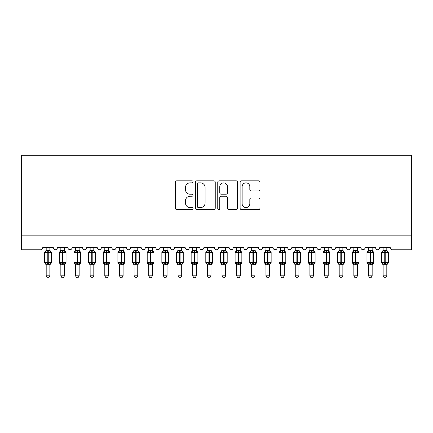 <?xml version="1.0" encoding="UTF-8"?>
<svg xmlns="http://www.w3.org/2000/svg" width="433" height="433" viewBox="0 0 433 433"><rect width="100%" height="100%" fill="white"/><g stroke="black" fill="none" stroke-linecap="round" stroke-linejoin="round"><path stroke-width="0.65" d="M193.058 181.849A1.007 1.007 0 0 0 192.052 180.842L176.772 180.842A1.44 1.44 0 0 0 175.338 182.277L175.338 208.165A1.44 1.44 0 0 0 176.772 209.599L192.052 209.599A1.007 1.007 0 0 0 193.058 208.592A1.007 1.007 0 0 0 192.052 207.586L190.076 207.586A4.601 4.601 0 0 1 185.476 202.985L185.476 200.831A4.601 4.601 0 0 1 190.076 196.225L192.052 196.225A1.007 1.007 0 0 0 193.058 195.218A1.007 1.007 0 0 0 192.052 194.211L190.076 194.211A4.601 4.601 0 0 1 185.476 189.611L185.476 187.457A4.601 4.601 0 0 1 190.076 182.856L192.052 182.856A1.007 1.007 0 0 0 193.058 181.849M258.528 190.98A1.44 1.44 0 0 0 259.962 189.54L259.962 182.277A1.44 1.44 0 0 0 258.528 180.842L241.56 180.842A1.44 1.44 0 0 0 240.12 182.277L240.12 208.165A1.44 1.44 0 0 0 241.56 209.599L258.528 209.599A1.44 1.44 0 0 0 259.962 208.165L259.962 199.391A1.44 1.44 0 0 0 258.528 197.951L251.264 197.951A1.44 1.44 0 0 0 249.825 199.391L249.825 203.743A3.848 3.848 0 0 1 245.982 207.586A3.848 3.848 0 0 1 242.134 203.743L242.134 186.699A3.848 3.848 0 0 1 245.982 182.856A3.848 3.848 0 0 1 249.825 186.699L249.825 189.54A1.44 1.44 0 0 0 251.264 190.98L258.528 190.98M411.35 235.141L411.35 155.295L21.65 155.295L21.65 249.792L40.55 249.792A2.197 2.197 0 0 0 42.748 247.595L53.297 247.595A2.197 2.197 0 0 0 55.348 249.787A2.197 2.197 0 0 0 57.4 247.595L67.943 247.595A2.197 2.197 0 0 0 69.994 249.787A2.197 2.197 0 0 0 72.046 247.595L82.595 247.595A2.197 2.197 0 0 0 84.646 249.787A2.197 2.197 0 0 0 86.697 247.595L97.246 247.595A2.197 2.197 0 0 0 99.298 249.787A2.197 2.197 0 0 0 101.349 247.595L111.898 247.595A2.197 2.197 0 0 0 113.949 249.787A2.197 2.197 0 0 0 116.001 247.595L126.544 247.595A2.197 2.197 0 0 0 128.596 249.787A2.197 2.197 0 0 0 130.647 247.595L141.196 247.595A2.197 2.197 0 0 0 143.247 249.787A2.197 2.197 0 0 0 145.299 247.595L155.848 247.595A2.197 2.197 0 0 0 157.899 249.787A2.197 2.197 0 0 0 159.95 247.595L170.499 247.595A2.197 2.197 0 0 0 172.55 249.787A2.197 2.197 0 0 0 174.602 247.595L185.151 247.595A2.197 2.197 0 0 0 187.197 249.787A2.197 2.197 0 0 0 189.248 247.595L199.797 247.595A2.197 2.197 0 0 0 201.848 249.787A2.197 2.197 0 0 0 203.9 247.595L214.449 247.595A2.197 2.197 0 0 0 216.5 249.787A2.197 2.197 0 0 0 218.551 247.595L229.1 247.595A2.197 2.197 0 0 0 231.152 249.787A2.197 2.197 0 0 0 233.203 247.595L243.752 247.595A2.197 2.197 0 0 0 245.803 249.787A2.197 2.197 0 0 0 247.849 247.595L258.398 247.595A2.197 2.197 0 0 0 260.45 249.787A2.197 2.197 0 0 0 262.501 247.595L273.05 247.595A2.197 2.197 0 0 0 275.101 249.787A2.197 2.197 0 0 0 277.152 247.595L287.701 247.595A2.197 2.197 0 0 0 289.753 249.787A2.197 2.197 0 0 0 291.804 247.595L302.353 247.595A2.197 2.197 0 0 0 304.404 249.787A2.197 2.197 0 0 0 306.456 247.595L316.999 247.595A2.197 2.197 0 0 0 319.051 249.787A2.197 2.197 0 0 0 321.102 247.595L331.651 247.595A2.197 2.197 0 0 0 333.702 249.787A2.197 2.197 0 0 0 335.754 247.595L346.303 247.595A2.197 2.197 0 0 0 348.354 249.787A2.197 2.197 0 0 0 350.405 247.595L360.954 247.595A2.197 2.197 0 0 0 363.006 249.787A2.197 2.197 0 0 0 365.057 247.595L375.6 247.595A2.197 2.197 0 0 0 377.652 249.787A2.197 2.197 0 0 0 379.703 247.595L390.252 247.595A2.197 2.197 0 0 0 392.45 249.792L411.35 249.792L411.35 235.141L21.65 235.141M215.244 182.277A1.44 1.44 0 0 0 213.805 180.842L196.836 180.842A1.44 1.44 0 0 0 195.397 182.277L195.397 208.165A1.44 1.44 0 0 0 196.836 209.599L213.805 209.599A1.44 1.44 0 0 0 215.244 208.165L215.244 182.277M219.195 180.842L236.164 180.842A1.44 1.44 0 0 1 237.603 182.277L237.603 208.165A1.44 1.44 0 0 1 236.164 209.599L228.905 209.599A1.44 1.44 0 0 1 227.466 208.165L227.466 197.665A1.44 1.44 0 0 0 226.026 196.225L221.209 196.225A1.44 1.44 0 0 0 219.769 197.665L219.769 208.592A1.007 1.007 0 0 1 218.762 209.599A1.007 1.007 0 0 1 217.756 208.592L217.756 182.277A1.44 1.44 0 0 1 219.195 180.842M198.417 182.856A1.007 1.007 0 0 0 197.41 183.857L197.41 206.579A1.007 1.007 0 0 0 198.417 207.586L200.501 207.586A4.601 4.601 0 0 0 205.101 202.985L205.101 187.457A4.601 4.601 0 0 0 200.501 182.856L198.417 182.856M227.466 186.775A3.848 3.848 0 0 0 223.617 182.926A3.848 3.848 0 0 0 219.769 186.775L219.769 192.777A1.44 1.44 0 0 0 221.209 194.211L226.026 194.211A1.44 1.44 0 0 0 227.466 192.777L227.466 186.775M46.19 275.799L49.855 275.799L48.75 277.705L47.289 277.705L46.19 275.799L46.19 264.687A1.613 1.537 180 0 0 45.341 263.334L45.66 262.863L47.803 263.383L47.803 262.723L48.242 262.723L48.242 251.806L50.385 252.325L50.91 251.779A0.731 0.731 0 0 1 51.392 252.466L44.653 252.466L44.653 262.723L47.803 262.723L47.803 251.806L45.66 252.325L45.341 251.854A1.613 1.537 0 0 0 46.19 250.501M49.855 275.799L49.855 264.612L47.803 264.828L47.803 263.383L48.242 263.383L48.242 262.723L51.392 262.723A0.731 0.731 0 0 1 50.91 263.41L49.855 264.926M49.855 264.687L49.855 264.687A1.613 1.537 180 0 1 50.699 263.334L50.385 262.863L48.242 263.383L48.242 264.828M47.803 264.828L46.19 264.677M46.19 247.595L46.19 250.577L49.855 250.501A1.613 1.537 0 0 0 50.699 251.854M49.855 247.595L49.855 250.507M45.66 252.325L45.871 251.697M50.385 252.325L49.855 250.577M49.855 264.612L50.385 262.863M46.19 264.612L45.66 262.863M60.842 275.799L64.501 275.799L63.402 277.705L61.941 277.705L60.842 275.799L60.842 264.687A1.613 1.537 180 0 0 59.992 263.334L60.306 262.863L62.449 263.383L62.449 262.723L62.893 262.723L62.893 251.806L65.031 252.325L65.562 251.779A0.731 0.731 0 0 1 66.043 252.466L59.299 252.466L59.299 262.723L62.449 262.723L62.449 251.806L60.306 252.325L59.992 251.854A1.613 1.537 0 0 0 60.842 250.501M64.501 275.799L64.506 264.612L62.449 264.828L62.449 263.383L62.893 263.383L62.893 262.723L66.043 262.723A0.731 0.731 0 0 1 65.562 263.41L64.501 264.926M64.501 264.687L64.501 264.687A1.613 1.537 180 0 1 65.351 263.334L65.031 262.863L62.893 263.383L62.893 264.828M62.449 264.828L60.842 264.677M60.842 247.595L60.837 250.577L64.501 250.501A1.613 1.537 0 0 0 65.351 251.854M64.501 247.595L64.501 250.507M60.306 252.325L60.523 251.697M65.031 252.325L64.506 250.577M64.506 264.612L65.031 262.863M60.837 264.612L60.306 262.863M75.488 275.799L79.152 275.799L78.054 277.705L76.592 277.705L75.488 275.799L75.488 264.687A1.613 1.537 180 0 0 74.644 263.334L74.958 262.863L77.101 263.383L77.101 262.723L77.539 262.723L77.539 251.806L79.683 252.325L80.208 251.779A0.731 0.731 0 0 1 80.69 252.466L73.951 252.466L73.951 262.723L77.101 262.723L77.101 251.806L74.958 252.325L74.644 251.854A1.613 1.537 0 0 0 75.488 250.501M79.152 275.799L79.152 264.612L77.101 264.828L77.101 263.383L77.539 263.383L77.539 262.723L80.69 262.723A0.731 0.731 0 0 1 80.208 263.41L79.152 264.926M79.152 264.687L79.152 264.687A1.613 1.537 180 0 1 79.997 263.334L79.683 262.863L77.539 263.383L77.539 264.828M77.101 264.828L75.488 264.677M75.488 247.595L75.488 250.577L79.152 250.501A1.613 1.537 0 0 0 79.997 251.854M79.152 247.595L79.152 250.507M74.958 252.325L75.174 251.697M79.683 252.325L79.152 250.577M79.152 264.612L79.683 262.863M75.488 264.612L74.958 262.863M90.14 275.799L93.804 275.799L92.705 277.705L91.239 277.705L90.14 275.799L90.14 264.687A1.613 1.537 180 0 0 89.295 263.334L89.609 262.863L91.753 263.383L91.753 262.723L92.191 262.723L92.191 251.806L94.334 252.325L94.859 251.779A0.731 0.731 0 0 1 95.341 252.466L88.603 252.466L88.603 262.723L91.753 262.723L91.753 251.806L89.609 252.325L89.295 251.854A1.613 1.537 0 0 0 90.14 250.501M93.804 275.799L93.804 264.612L91.753 264.828L91.753 263.383L92.191 263.383L92.191 262.723L95.341 262.723A0.731 0.731 0 0 1 94.859 263.41L93.804 264.926M93.804 264.687L93.804 264.687A1.613 1.537 180 0 1 94.648 263.334L94.334 262.863L92.191 263.383L92.191 264.828M91.753 264.828L90.14 264.677M90.14 247.595L90.14 250.577L93.804 250.501A1.613 1.537 0 0 0 94.648 251.854M93.804 247.595L93.804 250.507M89.609 252.325L89.826 251.697M94.334 252.325L93.804 250.577M93.804 264.612L94.334 262.863M90.14 264.612L89.609 262.863M104.791 275.799L108.456 275.799L107.352 277.705L105.89 277.705L104.791 275.799L104.791 264.687A1.613 1.537 180 0 0 103.947 263.334L104.261 262.863L106.404 263.383L106.404 262.723L106.843 262.723L106.843 251.806L108.986 252.325L109.511 251.779A0.731 0.731 0 0 1 109.993 252.466L103.254 252.466L103.254 262.723L106.404 262.723L106.404 251.806L104.261 252.325L103.947 251.854A1.613 1.537 0 0 0 104.791 250.501M108.456 275.799L108.456 264.612L106.404 264.828L106.404 263.383L106.843 263.383L106.843 262.723L109.993 262.723A0.731 0.731 0 0 1 109.511 263.41L108.456 264.926M108.456 264.687L108.456 264.687A1.613 1.537 180 0 1 109.3 263.334L108.986 262.863L106.843 263.383L106.843 264.828M106.404 264.828L104.791 264.677M104.791 247.595L104.791 250.577L108.456 250.501A1.613 1.537 0 0 0 109.3 251.854M108.456 247.595L108.456 250.507M104.261 252.325L104.472 251.697M108.986 252.325L108.456 250.577M108.456 264.612L108.986 262.863M104.791 264.612L104.261 262.863M119.443 275.799L123.102 275.799L122.003 277.705L120.542 277.705L119.443 275.799L119.443 264.687A1.613 1.537 180 0 0 118.593 263.334L118.907 262.863L121.051 263.383L121.051 262.723L121.494 262.723L121.494 251.806L123.638 252.325L124.163 251.779A0.731 0.731 0 0 1 124.644 252.466L117.9 252.466L117.9 262.723L121.051 262.723L121.051 251.806L118.907 252.325L118.593 251.854A1.613 1.537 0 0 0 119.443 250.501M123.102 275.799L123.107 264.612L121.051 264.828L121.051 263.383L121.494 263.383L121.494 262.723L124.644 262.723A0.731 0.731 0 0 1 124.163 263.41L123.102 264.926M123.102 264.687L123.102 264.687A1.613 1.537 180 0 1 123.952 263.334L123.638 262.863L121.494 263.383L121.494 264.828M121.051 264.828L119.443 264.677M119.443 247.595L119.438 250.577L123.102 250.501A1.613 1.537 0 0 0 123.952 251.854M123.102 247.595L123.102 250.507M118.907 252.325L119.124 251.697M123.638 252.325L123.107 250.577M123.107 264.612L123.638 262.863M119.438 264.612L118.907 262.863M134.089 275.799L137.754 275.799L136.655 277.705L135.193 277.705L134.089 275.799L134.089 264.687A1.613 1.537 180 0 0 133.245 263.334L133.559 262.863L135.702 263.383L135.702 262.723L136.141 262.723L136.141 251.806L138.284 252.325L138.814 251.779A0.731 0.731 0 0 1 139.291 252.466L132.552 252.466L132.552 262.723L135.702 262.723L135.702 251.806L133.559 252.325L133.245 251.854A1.613 1.537 0 0 0 134.089 250.501M137.754 275.799L137.754 264.612L135.702 264.828L135.702 263.383L136.141 263.383L136.141 262.723L139.291 262.723A0.731 0.731 0 0 1 138.814 263.41L137.754 264.926M137.754 264.687L137.754 264.687A1.613 1.537 180 0 1 138.598 263.334L138.284 262.863L136.141 263.383L136.141 264.828M135.702 264.828L134.089 264.677M134.089 247.595L134.089 250.577L137.754 250.501A1.613 1.537 0 0 0 138.598 251.854M137.754 247.595L137.754 250.507M133.559 252.325L133.775 251.697M138.284 252.325L137.754 250.577M137.754 264.612L138.284 262.863M134.089 264.612L133.559 262.863M148.741 275.799L152.405 275.799L151.306 277.705L149.84 277.705L148.741 275.799L148.741 264.687A1.613 1.537 180 0 0 147.897 263.334L148.21 262.863L150.354 263.383L150.354 262.723L150.792 262.723L150.792 251.806L152.936 252.325L153.461 251.779A0.731 0.731 0 0 1 153.942 252.466L147.204 252.466L147.204 262.723L150.354 262.723L150.354 251.806L148.21 252.325L147.897 251.854A1.613 1.537 0 0 0 148.741 250.501M152.405 275.799L152.405 264.612L150.354 264.828L150.354 263.383L150.792 263.383L150.792 262.723L153.942 262.723A0.731 0.731 0 0 1 153.461 263.41L152.405 264.926M152.405 264.687L152.405 264.687A1.613 1.537 180 0 1 153.25 263.334L152.936 262.863L150.792 263.383L150.792 264.828M150.354 264.828L148.741 264.677M148.741 247.595L148.741 250.577L152.405 250.501A1.613 1.537 0 0 0 153.25 251.854M152.405 247.595L152.405 250.507M148.21 252.325L148.427 251.697M152.936 252.325L152.405 250.577M152.405 264.612L152.936 262.863M148.741 264.612L148.21 262.863M163.393 275.799L167.057 275.799L165.958 277.705L164.491 277.705L163.393 275.799L163.393 264.687A1.613 1.537 180 0 0 162.548 263.334L162.862 262.863L165.005 263.383L165.005 262.723L165.444 262.723L165.444 251.806L167.587 252.325L168.112 251.779A0.731 0.731 0 0 1 168.594 252.466L161.855 252.466L161.855 262.723L165.005 262.723L165.005 251.806L162.862 252.325L162.548 251.854A1.613 1.537 0 0 0 163.393 250.501M167.057 275.799L167.057 264.612L165.005 264.828L165.005 263.383L165.444 263.383L165.444 262.723L168.594 262.723A0.731 0.731 0 0 1 168.112 263.41L167.057 264.926M167.057 264.687L167.057 264.687A1.613 1.537 180 0 1 167.901 263.334L167.587 262.863L165.444 263.383L165.444 264.828M165.005 264.828L163.393 264.677M163.393 247.595L163.393 250.577L167.057 250.501A1.613 1.537 0 0 0 167.901 251.854M167.057 247.595L167.057 250.507M162.862 252.325L163.079 251.697M167.587 252.325L167.057 250.577M167.057 264.612L167.587 262.863M163.393 264.612L162.862 262.863M178.044 275.799L181.703 275.799L180.604 277.705L179.143 277.705L178.044 275.799L178.044 264.687A1.613 1.537 180 0 0 177.194 263.334L177.514 262.863L179.652 263.383L179.652 262.723L180.096 262.723L180.096 251.806L182.239 252.325L182.764 251.779A0.731 0.731 0 0 1 183.246 252.466L176.507 252.466L176.507 262.723L179.652 262.723L179.652 251.806L177.514 252.325L177.194 251.854A1.613 1.537 0 0 0 178.044 250.501M181.703 275.799L181.708 264.612L179.652 264.828L179.652 263.383L180.096 263.383L180.096 262.723L183.246 262.723A0.731 0.731 0 0 1 182.764 263.41L181.703 264.926M181.703 264.687L181.703 264.687A1.613 1.537 180 0 1 182.553 263.334L182.239 262.863L180.096 263.383L180.096 264.828M179.652 264.828L178.044 264.677M178.044 247.595L178.044 250.577L181.703 250.501A1.613 1.537 0 0 0 182.553 251.854M181.703 247.595L181.703 250.507M177.514 252.325L177.725 251.697M182.239 252.325L181.708 250.577M181.708 264.612L182.239 262.863M178.044 264.612L177.514 262.863M192.696 275.799L196.355 275.799L195.256 277.705L193.795 277.705L192.696 275.799L192.696 264.687A1.613 1.537 180 0 0 191.846 263.334L192.16 262.863L194.303 263.383L194.303 262.723L194.742 262.723L194.742 251.806L196.885 252.325L197.416 251.779A0.731 0.731 0 0 1 197.892 252.466L191.153 252.466L191.153 262.723L194.303 262.723L194.303 251.806L192.16 252.325L191.846 251.854A1.613 1.537 0 0 0 192.696 250.501M196.355 275.799L196.355 264.612L194.303 264.828L194.303 263.383L194.742 263.383L194.742 262.723L197.892 262.723A0.731 0.731 0 0 1 197.416 263.41L196.355 264.926M196.355 264.687L196.355 264.687A1.613 1.537 180 0 1 197.204 263.334L196.885 262.863L194.742 263.383L194.742 264.828M194.303 264.828L192.696 264.677M192.696 247.595L192.69 250.577L196.355 250.501A1.613 1.537 0 0 0 197.204 251.854M196.355 247.595L196.355 250.507M192.16 252.325L192.376 251.697M196.885 252.325L196.355 250.577M196.355 264.612L196.885 262.863M192.69 264.612L192.16 262.863M207.342 275.799L211.006 275.799L209.908 277.705L208.441 277.705L207.342 275.799L207.342 264.687A1.613 1.537 180 0 0 206.498 263.334L206.812 262.863L208.955 263.383L208.955 262.723L209.393 262.723L209.393 251.806L211.537 252.325L212.062 251.779A0.731 0.731 0 0 1 212.543 252.466L205.805 252.466L205.805 262.723L208.955 262.723L208.955 251.806L206.812 252.325L206.498 251.854A1.613 1.537 0 0 0 207.342 250.501M211.006 275.799L211.006 264.612L208.955 264.828L208.955 263.383L209.393 263.383L209.393 262.723L212.543 262.723A0.731 0.731 0 0 1 212.062 263.41L211.006 264.926M211.006 264.687L211.006 264.687A1.613 1.537 180 0 1 211.851 263.334L211.537 262.863L209.393 263.383L209.393 264.828M208.955 264.828L207.342 264.677M207.342 247.595L207.342 250.577L211.006 250.501A1.613 1.537 0 0 0 211.851 251.854M211.006 247.595L211.006 250.507M206.812 252.325L207.028 251.697M211.537 252.325L211.006 250.577M211.006 264.612L211.537 262.863M207.342 264.612L206.812 262.863M221.994 275.799L225.658 275.799L224.559 277.705L223.092 277.705L221.994 275.799L221.994 264.687A1.613 1.537 180 0 0 221.149 263.334L221.463 262.863L223.607 263.383L223.607 262.723L224.045 262.723L224.045 251.806L226.188 252.325L226.713 251.779A0.731 0.731 0 0 1 227.195 252.466L220.457 252.466L220.457 262.723L223.607 262.723L223.607 251.806L221.463 252.325L221.149 251.854A1.613 1.537 0 0 0 221.994 250.501M225.658 275.799L225.658 264.612L223.607 264.828L223.607 263.383L224.045 263.383L224.045 262.723L227.195 262.723A0.731 0.731 0 0 1 226.713 263.41L225.658 264.926M225.658 264.687L225.658 264.687A1.613 1.537 180 0 1 226.502 263.334L226.188 262.863L224.045 263.383L224.045 264.828M223.607 264.828L221.994 264.677M221.994 247.595L221.994 250.577L225.658 250.501A1.613 1.537 0 0 0 226.502 251.854M225.658 247.595L225.658 250.507M221.463 252.325L221.68 251.697M226.188 252.325L225.658 250.577M225.658 264.612L226.188 262.863M221.994 264.612L221.463 262.863M236.645 275.799L240.304 275.799L239.205 277.705L237.744 277.705L236.645 275.799L236.645 264.687A1.613 1.537 180 0 0 235.796 263.334L236.115 262.863L238.258 263.383L238.258 262.723L238.697 262.723L238.697 251.806L240.84 252.325L241.365 251.779A0.731 0.731 0 0 1 241.847 252.466L235.108 252.466L235.108 262.723L238.258 262.723L238.258 251.806L236.115 252.325L235.796 251.854A1.613 1.537 0 0 0 236.645 250.501M240.304 275.799L240.31 264.612L238.258 264.828L238.258 263.383L238.697 263.383L238.697 262.723L241.847 262.723A0.731 0.731 0 0 1 241.365 263.41L240.304 264.926M240.304 264.687L240.304 264.687A1.613 1.537 180 0 1 241.154 263.334L240.84 262.863L238.697 263.383L238.697 264.828M238.258 264.828L236.645 264.677M236.645 247.595L236.645 250.577L240.304 250.501A1.613 1.537 0 0 0 241.154 251.854M240.304 247.595L240.304 250.507M236.115 252.325L236.326 251.697M240.84 252.325L240.31 250.577M240.31 264.612L240.84 262.863M236.645 264.612L236.115 262.863M251.297 275.799L254.956 275.799L253.857 277.705L252.396 277.705L251.297 275.799L251.297 264.687A1.613 1.537 180 0 0 250.447 263.334L250.761 262.863L252.904 263.383L252.904 262.723L253.348 262.723L253.348 251.806L255.486 252.325L256.017 251.779A0.731 0.731 0 0 1 256.493 252.466L249.754 252.466L249.754 262.723L252.904 262.723L252.904 251.806L250.761 252.325L250.447 251.854A1.613 1.537 0 0 0 251.297 250.501M254.956 275.799L254.956 264.612L252.904 264.828L252.904 263.383L253.348 263.383L253.348 262.723L256.493 262.723A0.731 0.731 0 0 1 256.017 263.41L254.956 264.926M254.956 264.687L254.956 264.687A1.613 1.537 180 0 1 255.806 263.334L255.486 262.863L253.348 263.383L253.348 264.828M252.904 264.828L251.297 264.677M251.297 247.595L251.292 250.577L254.956 250.501A1.613 1.537 0 0 0 255.806 251.854M254.956 247.595L254.956 250.507M250.761 252.325L250.978 251.697M255.486 252.325L254.956 250.577M254.956 264.612L255.486 262.863M251.292 264.612L250.761 262.863M265.943 275.799L269.607 275.799L268.509 277.705L267.042 277.705L265.943 275.799L265.943 264.687A1.613 1.537 180 0 0 265.099 263.334L265.413 262.863L267.556 263.383L267.556 262.723L267.995 262.723L267.995 251.806L270.138 252.325L270.663 251.779A0.731 0.731 0 0 1 271.145 252.466L264.406 252.466L264.406 262.723L267.556 262.723L267.556 251.806L265.413 252.325L265.099 251.854A1.613 1.537 0 0 0 265.943 250.501M269.607 275.799L269.607 264.612L267.556 264.828L267.556 263.383L267.995 263.383L267.995 262.723L271.145 262.723A0.731 0.731 0 0 1 270.663 263.41L269.607 264.926M269.607 264.687L269.607 264.687A1.613 1.537 180 0 1 270.452 263.334L270.138 262.863L267.995 263.383L267.995 264.828M267.556 264.828L265.943 264.677M265.943 247.595L265.943 250.577L269.607 250.501A1.613 1.537 0 0 0 270.452 251.854M269.607 247.595L269.607 250.507M265.413 252.325L265.629 251.697M270.138 252.325L269.607 250.577M269.607 264.612L270.138 262.863M265.943 264.612L265.413 262.863M280.595 275.799L284.259 275.799L283.16 277.705L281.694 277.705L280.595 275.799L280.595 264.687A1.613 1.537 180 0 0 279.75 263.334L280.064 262.863L282.208 263.383L282.208 262.723L282.646 262.723L282.646 251.806L284.79 252.325L285.315 251.779A0.731 0.731 0 0 1 285.796 252.466L279.058 252.466L279.058 262.723L282.208 262.723L282.208 251.806L280.064 252.325L279.75 251.854A1.613 1.537 0 0 0 280.595 250.501M284.259 275.799L284.259 264.612L282.208 264.828L282.208 263.383L282.646 263.383L282.646 262.723L285.796 262.723A0.731 0.731 0 0 1 285.315 263.41L284.259 264.926M284.259 264.687L284.259 264.687A1.613 1.537 180 0 1 285.103 263.334L284.79 262.863L282.646 263.383L282.646 264.828M282.208 264.828L280.595 264.677M280.595 247.595L280.595 250.577L284.259 250.501A1.613 1.537 0 0 0 285.103 251.854M284.259 247.595L284.259 250.507M280.064 252.325L280.281 251.697M284.79 252.325L284.259 250.577M284.259 264.612L284.79 262.863M280.595 264.612L280.064 262.863M295.246 275.799L298.911 275.799L297.807 277.705L296.345 277.705L295.246 275.799L295.246 264.687A1.613 1.537 180 0 0 294.402 263.334L294.716 262.863L296.859 263.383L296.859 262.723L297.298 262.723L297.298 251.806L299.441 252.325L299.966 251.779A0.731 0.731 0 0 1 300.448 252.466L293.709 252.466L293.709 262.723L296.859 262.723L296.859 251.806L294.716 252.325L294.402 251.854A1.613 1.537 0 0 0 295.246 250.501M298.911 275.799L298.911 264.612L296.859 264.828L296.859 263.383L297.298 263.383L297.298 262.723L300.448 262.723A0.731 0.731 0 0 1 299.966 263.41L298.911 264.926M298.911 264.687L298.911 264.687A1.613 1.537 180 0 1 299.755 263.334L299.441 262.863L297.298 263.383L297.298 264.828M296.859 264.828L295.246 264.677M295.246 247.595L295.246 250.577L298.911 250.501A1.613 1.537 0 0 0 299.755 251.854M298.911 247.595L298.911 250.507M294.716 252.325L294.927 251.697M299.441 252.325L298.911 250.577M298.911 264.612L299.441 262.863M295.246 264.612L294.716 262.863M309.898 275.799L313.557 275.799L312.458 277.705L310.997 277.705L309.898 275.799L309.898 264.687A1.613 1.537 180 0 0 309.048 263.334L309.362 262.863L311.506 263.383L311.506 262.723L311.949 262.723L311.949 251.806L314.093 252.325L314.618 251.779A0.731 0.731 0 0 1 315.1 252.466L308.356 252.466L308.356 262.723L311.506 262.723L311.506 251.806L309.362 252.325L309.048 251.854A1.613 1.537 0 0 0 309.898 250.501M313.557 275.799L313.562 264.612L311.506 264.828L311.506 263.383L311.949 263.383L311.949 262.723L315.1 262.723A0.731 0.731 0 0 1 314.618 263.41L313.557 264.926M313.557 264.687L313.557 264.687A1.613 1.537 180 0 1 314.407 263.334L314.093 262.863L311.949 263.383L311.949 264.828M311.506 264.828L309.898 264.677M309.898 247.595L309.893 250.577L313.557 250.501A1.613 1.537 0 0 0 314.407 251.854M313.557 247.595L313.557 250.507M309.362 252.325L309.579 251.697M314.093 252.325L313.562 250.577M313.562 264.612L314.093 262.863M309.893 264.612L309.362 262.863M324.544 275.799L328.209 275.799L327.11 277.705L325.648 277.705L324.544 275.799L324.544 264.687A1.613 1.537 180 0 0 323.7 263.334L324.014 262.863L326.157 263.383L326.157 262.723L326.596 262.723L326.596 251.806L328.739 252.325L329.264 251.779A0.731 0.731 0 0 1 329.746 252.466L323.007 252.466L323.007 262.723L326.157 262.723L326.157 251.806L324.014 252.325L323.7 251.854A1.613 1.537 0 0 0 324.544 250.501M328.209 275.799L328.209 264.612L326.157 264.828L326.157 263.383L326.596 263.383L326.596 262.723L329.746 262.723A0.731 0.731 0 0 1 329.264 263.41L328.209 264.926M328.209 264.687L328.209 264.687A1.613 1.537 180 0 1 329.053 263.334L328.739 262.863L326.596 263.383L326.596 264.828M326.157 264.828L324.544 264.677M324.544 247.595L324.544 250.577L328.209 250.501A1.613 1.537 0 0 0 329.053 251.854M328.209 247.595L328.209 250.507M324.014 252.325L324.23 251.697M328.739 252.325L328.209 250.577M328.209 264.612L328.739 262.863M324.544 264.612L324.014 262.863M339.196 275.799L342.86 275.799L341.761 277.705L340.295 277.705L339.196 275.799L339.196 264.687A1.613 1.537 180 0 0 338.352 263.334L338.666 262.863L340.809 263.383L340.809 262.723L341.247 262.723L341.247 251.806L343.391 252.325L343.916 251.779A0.731 0.731 0 0 1 344.397 252.466L337.659 252.466L337.659 262.723L340.809 262.723L340.809 251.806L338.666 252.325L338.352 251.854A1.613 1.537 0 0 0 339.196 250.501M342.86 275.799L342.86 264.612L340.809 264.828L340.809 263.383L341.247 263.383L341.247 262.723L344.397 262.723A0.731 0.731 0 0 1 343.916 263.41L342.86 264.926M342.86 264.687L342.86 264.687A1.613 1.537 180 0 1 343.705 263.334L343.391 262.863L341.247 263.383L341.247 264.828M340.809 264.828L339.196 264.677M339.196 247.595L339.196 250.577L342.86 250.501A1.613 1.537 0 0 0 343.705 251.854M342.86 247.595L342.86 250.507M338.666 252.325L338.882 251.697M343.391 252.325L342.86 250.577M342.86 264.612L343.391 262.863M339.196 264.612L338.666 262.863M353.848 275.799L357.512 275.799L356.408 277.705L354.946 277.705L353.848 275.799L353.848 264.687A1.613 1.537 180 0 0 353.003 263.334L353.317 262.863L355.461 263.383L355.461 262.723L355.899 262.723L355.899 251.806L358.042 252.325L358.567 251.779A0.731 0.731 0 0 1 359.049 252.466L352.31 252.466L352.31 262.723L355.461 262.723L355.461 251.806L353.317 252.325L353.003 251.854A1.613 1.537 0 0 0 353.848 250.501M357.512 275.799L357.512 264.612L355.461 264.828L355.461 263.383L355.899 263.383L355.899 262.723L359.049 262.723A0.731 0.731 0 0 1 358.567 263.41L357.512 264.926M357.512 264.687L357.512 264.687A1.613 1.537 180 0 1 358.356 263.334L358.042 262.863L355.899 263.383L355.899 264.828M355.461 264.828L353.848 264.677M353.848 247.595L353.848 250.577L357.512 250.501A1.613 1.537 0 0 0 358.356 251.854M357.512 247.595L357.512 250.507M353.317 252.325L353.534 251.697M358.042 252.325L357.512 250.577M357.512 264.612L358.042 262.863M353.848 264.612L353.317 262.863M368.499 275.799L372.158 275.799L371.059 277.705L369.598 277.705L368.499 275.799L368.499 264.687A1.613 1.537 180 0 0 367.649 263.334L367.969 262.863L370.107 263.383L370.107 262.723L370.551 262.723L370.551 251.806L372.694 252.325L373.219 251.779A0.731 0.731 0 0 1 373.701 252.466L366.957 252.466L366.957 262.723L370.107 262.723L370.107 251.806L367.969 252.325L367.649 251.854A1.613 1.537 0 0 0 368.499 250.501M372.158 275.799L372.163 264.612L370.107 264.828L370.107 263.383L370.551 263.383L370.551 262.723L373.701 262.723A0.731 0.731 0 0 1 373.219 263.41L372.158 264.926M372.158 264.687L372.158 264.687A1.613 1.537 180 0 1 373.008 263.334L372.694 262.863L370.551 263.383L370.551 264.828M370.107 264.828L368.499 264.677M368.499 247.595L368.494 250.577L372.158 250.501A1.613 1.537 0 0 0 373.008 251.854M372.158 247.595L372.158 250.507M367.969 252.325L368.18 251.697M372.694 252.325L372.163 250.577M372.163 264.612L372.694 262.863M368.494 264.612L367.969 262.863M383.145 275.799L386.81 275.799L385.711 277.705L384.25 277.705L383.145 275.799L383.145 264.687A1.613 1.537 180 0 0 382.301 263.334L382.615 262.863L384.758 263.383L384.758 262.723L385.197 262.723L385.197 251.806L387.34 252.325L387.871 251.779A0.731 0.731 0 0 1 388.347 252.466L381.608 252.466L381.608 262.723L384.758 262.723L384.758 251.806L382.615 252.325L382.301 251.854A1.613 1.537 0 0 0 383.145 250.501M386.81 275.799L386.81 264.612L384.758 264.828L384.758 263.383L385.197 263.383L385.197 262.723L388.347 262.723A0.731 0.731 0 0 1 387.871 263.41L386.81 264.926M386.81 264.687L386.81 264.687A1.613 1.537 180 0 1 387.659 263.334L387.34 262.863L385.197 263.383L385.197 264.828M384.758 264.828L383.145 264.677M383.145 247.595L383.145 250.577L386.81 250.501A1.613 1.537 0 0 0 387.659 251.854M386.81 247.595L386.81 250.507M382.615 252.325L382.832 251.697M387.34 252.325L386.81 250.577M386.81 264.612L387.34 262.863M383.145 264.612L382.615 262.863M48.242 250.361L48.242 251.806L47.803 251.806L47.803 250.361M62.893 250.361L62.893 251.806L62.449 251.806L62.449 250.361M77.539 250.361L77.539 251.806L77.101 251.806L77.101 250.361M92.191 250.361L92.191 251.806L91.753 251.806L91.753 250.361M106.843 250.361L106.843 251.806L106.404 251.806L106.404 250.361M121.494 250.361L121.494 251.806L121.051 251.806L121.051 250.361M136.141 250.361L136.141 251.806L135.702 251.806L135.702 250.361M150.792 250.361L150.792 251.806L150.354 251.806L150.354 250.361M165.444 250.361L165.444 251.806L165.005 251.806L165.005 250.361M180.096 250.361L180.096 251.806L179.652 251.806L179.652 250.361M194.742 250.361L194.742 251.806L194.303 251.806L194.303 250.361M209.393 250.361L209.393 251.806L208.955 251.806L208.955 250.361M224.045 250.361L224.045 251.806L223.607 251.806L223.607 250.361M238.697 250.361L238.697 251.806L238.258 251.806L238.258 250.361M253.348 250.361L253.348 251.806L252.904 251.806L252.904 250.361M267.995 250.361L267.995 251.806L267.556 251.806L267.556 250.361M282.646 250.361L282.646 251.806L282.208 251.806L282.208 250.361M297.298 250.361L297.298 251.806L296.859 251.806L296.859 250.361M311.949 250.361L311.949 251.806L311.506 251.806L311.506 250.361M326.596 250.361L326.596 251.806L326.157 251.806L326.157 250.361M341.247 250.361L341.247 251.806L340.809 251.806L340.809 250.361M355.899 250.361L355.899 251.806L355.461 251.806L355.461 250.361M370.551 250.361L370.551 251.806L370.107 251.806L370.107 250.361M385.197 250.361L385.197 251.806L384.758 251.806L384.758 250.361M51.392 262.723L51.392 252.466M46.19 264.926L44.653 262.723M46.19 250.263L44.653 252.466M50.91 251.779L49.855 250.263M66.043 262.723L66.043 252.466M60.842 264.926L59.299 262.723M60.842 250.263L59.299 252.466M65.562 251.779L64.501 250.263M80.69 262.723L80.69 252.466M75.488 264.926L73.951 262.723M75.488 250.263L73.951 252.466M80.208 251.779L79.152 250.263M95.341 262.723L95.341 252.466M90.14 264.926L88.603 262.723M90.14 250.263L88.603 252.466M94.859 251.779L93.804 250.263M109.993 262.723L109.993 252.466M104.791 264.926L103.254 262.723M104.791 250.263L103.254 252.466M109.511 251.779L108.456 250.263M124.644 262.723L124.644 252.466M119.443 264.926L117.9 262.723M119.443 250.263L117.9 252.466M124.163 251.779L123.102 250.263M139.291 262.723L139.291 252.466M134.089 264.926L132.552 262.723M134.089 250.263L132.552 252.466M138.814 251.779L137.754 250.263M153.942 262.723L153.942 252.466M148.741 264.926L147.204 262.723M148.741 250.263L147.204 252.466M153.461 251.779L152.405 250.263M168.594 262.723L168.594 252.466M163.393 264.926L161.855 262.723M163.393 250.263L161.855 252.466M168.112 251.779L167.057 250.263M183.246 262.723L183.246 252.466M178.044 264.926L176.507 262.723M178.044 250.263L176.507 252.466M182.764 251.779L181.703 250.263M197.892 262.723L197.892 252.466M192.696 264.926L191.153 262.723M192.696 250.263L191.153 252.466M197.416 251.779L196.355 250.263M212.543 262.723L212.543 252.466M207.342 264.926L205.805 262.723M207.342 250.263L205.805 252.466M212.062 251.779L211.006 250.263M227.195 262.723L227.195 252.466M221.994 264.926L220.457 262.723M221.994 250.263L220.457 252.466M226.713 251.779L225.658 250.263M241.847 262.723L241.847 252.466M236.645 264.926L235.108 262.723M236.645 250.263L235.108 252.466M241.365 251.779L240.304 250.263M256.493 262.723L256.493 252.466M251.297 264.926L249.754 262.723M251.297 250.263L249.754 252.466M256.017 251.779L254.956 250.263M271.145 262.723L271.145 252.466M265.943 264.926L264.406 262.723M265.943 250.263L264.406 252.466M270.663 251.779L269.607 250.263M285.796 262.723L285.796 252.466M280.595 264.926L279.058 262.723M280.595 250.263L279.058 252.466M285.315 251.779L284.259 250.263M300.448 262.723L300.448 252.466M295.246 264.926L293.709 262.723M295.246 250.263L293.709 252.466M299.966 251.779L298.911 250.263M315.1 262.723L315.1 252.466M309.898 264.926L308.356 262.723M309.898 250.263L308.356 252.466M314.618 251.779L313.557 250.263M329.746 262.723L329.746 252.466M324.544 264.926L323.007 262.723M324.544 250.263L323.007 252.466M329.264 251.779L328.209 250.263M344.397 262.723L344.397 252.466M339.196 264.926L337.659 262.723M339.196 250.263L337.659 252.466M343.916 251.779L342.86 250.263M359.049 262.723L359.049 252.466M353.848 264.926L352.31 262.723M353.848 250.263L352.31 252.466M358.567 251.779L357.512 250.263M373.701 262.723L373.701 252.466M368.499 264.926L366.957 262.723M368.499 250.263L366.957 252.466M373.219 251.779L372.158 250.263M388.347 262.723L388.347 252.466M383.145 264.926L381.608 262.723M383.145 250.263L381.608 252.466M387.871 251.779L386.81 250.263"/></g></svg>
